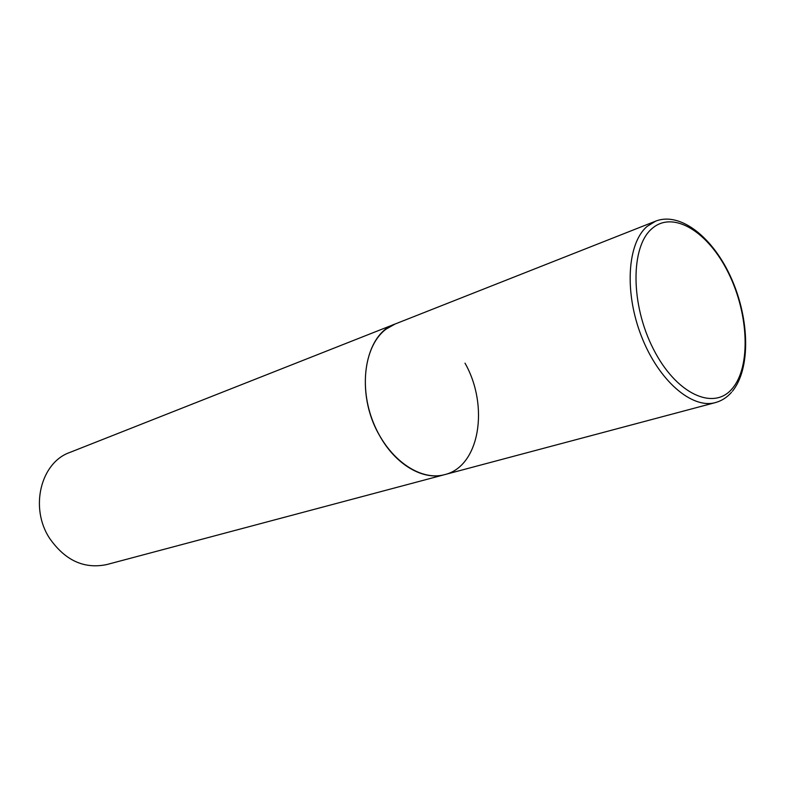 <?xml version="1.0" encoding="UTF-8"?>
<svg xmlns="http://www.w3.org/2000/svg" width="785" height="785" viewBox="0 0 785 785"><rect width="100%" height="100%" fill="white"/><g stroke="black" fill="none" stroke-linecap="round" stroke-linejoin="round"><path stroke-width="1.18" d="M386.102 329.111C364.868 344.811 358.647 386.612 373.454 422.821C388.055 459.127 420.142 481.529 444.683 474.631C423.39 480.783 395.66 464.867 379.587 435.596C354.673 393.167 364.024 334.263 395.09 324.019L386.102 329.111M465.005 363.17C489.34 405.894 479.743 466.418 444.683 474.631L715.439 402.577C721.611 400.89 726.979 397.455 731.532 392.284M444.683 474.631L106.691 564.582C84.103 569.243 65.057 560.461 49.543 538.225C29.428 507.581 40.83 462.512 69.777 452.464L655.701 221.125L647.203 226.335C627.352 242.957 624.085 292.128 641.453 336.343C658.625 380.666 692.027 409.299 715.439 402.577M652.099 228.504C630.453 246.421 630.375 304.501 653.483 349.227C676.287 394.237 713.801 411.075 732.258 388.565C751.078 366.693 748.772 313.99 728.529 273.18C708.561 232.124 673.412 209.889 652.099 228.504M732.395 391.264C750.803 368.675 749.567 319.426 731.581 278.871C713.781 238.228 680.801 211.351 655.701 221.125"/></g></svg>

